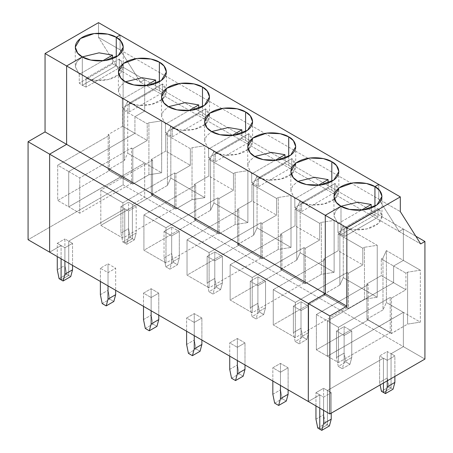 <?xml version="1.0" encoding="UTF-8"?>
<svg xmlns="http://www.w3.org/2000/svg" width="453" height="453" viewBox="0 0 453 453"><rect width="100%" height="100%" fill="white"/><g stroke="black" fill="none" stroke-linecap="round" stroke-linejoin="round"><path stroke-width="0.34" stroke-dasharray="2.27 1.7" d="M383.425 392.445L391.064 388.034L393.062 389.189L391.064 388.034L391.064 353.736L394.88 355.939L387.241 360.35L387.241 380.831L387.241 360.35L383.425 358.147L383.425 383.04L383.425 358.147L387.241 360.35L394.88 355.939L394.88 376.426L394.88 355.939L391.064 353.736L403.368 346.63L424.925 359.076L403.368 346.63L391.064 353.736L391.064 388.034L383.425 392.445L391.064 388.034L389.059 386.885L387.241 377.989L387.241 351.534L379.603 355.939L383.425 358.147L327.411 390.486L331.228 392.689L323.589 397.1L323.589 410.333L323.589 397.1L319.773 394.897L319.773 408.125L319.773 394.897L323.589 397.1L331.228 392.689L331.228 413.17L331.228 392.689L327.411 390.486L383.425 358.147L327.411 390.486L327.411 424.784L329.41 425.939L327.411 424.784L327.411 390.486L323.589 388.283L315.951 392.689L319.773 394.897L308.312 401.511L319.773 394.897L308.312 401.511L319.773 394.897L315.951 392.689L323.589 388.283L327.411 390.486L327.411 424.784L319.773 429.195L327.411 424.784L325.407 423.629L323.589 414.738L323.589 388.283L323.589 414.738L325.407 423.629L327.411 424.784L319.773 429.195L327.411 424.784L327.411 390.486L383.425 358.147L379.603 355.939L387.241 351.534L391.064 353.736L387.241 351.534L387.241 377.989L379.603 382.4L379.603 355.939L379.603 382.4L387.241 377.989L389.059 386.885L381.42 391.29L389.059 386.885L391.064 388.034L383.425 392.445M378.753 199.144L378.753 184.445L378.753 199.144L400.31 211.591L378.753 199.144L399.121 231.483L378.753 199.144L120.073 49.796L140.441 82.135L144.688 79.683L123.131 67.242L118.884 69.688L140.441 82.135L118.884 69.688L98.516 37.35L120.073 49.796L98.516 37.35L98.516 22.65L98.516 37.35L118.884 69.688L123.131 67.242L123.131 184.841L28.075 239.716L123.131 184.841L144.688 197.281L132.378 204.388L132.378 238.686L130.379 237.536L128.561 228.646L120.923 233.052L120.923 206.596L128.561 202.185L128.561 228.646L128.561 202.185L132.378 204.388L128.561 202.185L120.923 206.596L120.923 233.052L128.561 228.646L130.379 237.536L132.378 238.686L124.739 243.097L122.74 241.942L130.379 237.536L122.74 241.942L120.923 233.052L122.74 241.942L124.739 243.097L124.739 208.799L120.923 206.596L124.739 208.799L68.726 241.138L68.726 275.435L61.093 279.846L68.726 275.435L66.727 274.28L68.726 275.435L68.726 241.138L64.909 238.935L64.909 265.39L57.271 269.801L64.909 265.39L66.727 274.28L59.088 278.691L66.727 274.28L64.909 265.39L64.909 238.935L68.726 241.138L124.739 208.799L124.739 243.097L132.378 238.686L132.378 204.388L144.688 197.281L123.131 184.841L123.131 67.242L144.688 79.683L144.688 111.047L127.712 101.246L127.712 153.182L124.298 160.549L108.278 169.796L120.583 176.902L144.688 162.984L127.712 153.182L144.688 162.984L144.688 197.281L144.688 162.984L120.583 176.902L108.278 169.796L124.298 160.549L124.298 108.607L122.621 109.575L122.621 126.234L108.193 134.564L108.193 169.943L120.583 176.998L108.193 169.943L108.193 134.564L109.467 135.3L109.467 170.577L57.695 200.469L57.695 165.186L68.726 171.557L68.726 206.84L57.695 200.469L68.726 206.84L120.498 176.947L109.467 170.577L120.498 177.049L108.193 169.943L120.583 176.998L68.726 206.84L68.726 171.557L57.695 165.186L57.695 200.469L109.467 170.577L109.467 135.3L57.695 165.186L109.467 135.3L108.193 134.564L122.621 126.234L134.926 133.341L68.726 171.557L134.926 133.341L122.621 126.234L122.621 109.575L134.926 116.681L134.926 133.341L134.926 116.681L122.621 109.575L124.298 108.607L127.712 101.246L144.688 111.047L134.926 116.681L144.688 111.047L144.688 79.683L140.441 82.135L120.073 49.796L120.073 35.096L120.073 49.796L120.073 35.096L120.073 49.796L378.753 199.144L399.121 231.483L420.678 243.929L399.121 231.483L403.368 229.031L399.121 231.483L403.368 229.031L403.368 260.396L420.339 270.192L407.587 272.168L405.911 273.131L393.606 266.03L403.368 260.396L393.606 266.03L405.911 273.131L407.587 272.168L420.339 270.192L420.339 322.134L403.368 312.332L379.263 326.347L391.568 333.453L379.263 326.251L391.568 333.351L407.587 324.105L420.339 322.134L407.587 324.105L407.587 272.168L407.587 324.105L391.568 333.453L379.178 326.398L390.214 332.666L390.214 297.389L391.488 298.125L391.488 333.499L379.178 326.398L391.568 333.453L391.488 298.125L390.214 297.389L390.214 332.666L379.178 326.296L327.411 356.188L338.442 362.559L390.214 332.666L338.442 362.559L327.411 356.188L327.411 320.905L338.442 327.276L338.442 362.559L338.442 327.276L390.214 297.389L338.442 327.276L327.411 320.905L393.606 282.689L405.911 289.79L391.488 298.125L405.911 289.79L405.911 273.131L405.911 289.79L393.606 282.689L393.606 266.03L393.606 282.689L327.411 320.905L327.411 356.188L403.368 312.332L403.368 346.63L403.368 312.332L420.339 322.134L420.339 270.192L403.368 260.396L403.368 229.031L415.831 236.228L144.688 79.683L140.441 82.135L399.121 231.483L140.441 82.135L120.073 49.796L140.441 82.135L144.688 79.683L403.368 229.031L403.368 260.396L386.392 250.594L386.392 302.53L403.368 312.332L403.368 346.63L391.064 353.736L391.064 388.034L391.064 353.736L403.368 346.63L144.688 197.281L403.368 346.63L403.368 312.332L386.392 302.53L382.978 309.897L366.958 319.144L379.263 326.251L403.368 312.332L379.263 326.251L366.958 319.24L379.263 326.347L366.958 319.144L382.978 309.897L382.978 257.955L381.301 258.923L393.606 266.03L393.606 282.689L381.301 275.583L381.301 258.923L381.301 275.583L366.873 283.912L366.958 319.24L366.873 283.912L368.147 284.648L316.375 314.535L316.375 349.818L368.147 319.926L368.147 284.648L368.147 319.926L379.178 326.398L366.873 319.291L379.263 326.347L368.147 319.926L316.375 349.818L316.375 314.535L327.411 320.905L327.411 356.188L316.375 349.818L327.411 356.188L379.178 326.296L327.411 356.188L327.411 320.905L316.375 314.535L368.147 284.648L366.873 283.912L381.301 275.583L393.606 282.689L327.411 320.905L393.606 282.689L393.606 266.03L381.301 258.923L382.978 257.955L382.978 309.897L386.392 302.53L386.392 250.594L382.978 257.955L386.392 250.594L403.368 260.396L393.606 266.03L403.368 260.396L403.368 229.031L399.121 231.483L378.753 199.144L378.753 184.445L378.753 199.144M377.989 208.408L344.727 227.61C350.526 230.249 365.067 231.596 374.937 225.849C384.891 220.152 382.553 211.755 377.989 208.408L377.989 217.225L344.727 236.432L344.727 227.61L377.989 208.408L381.97 216.047L378.13 223.561L367.055 228.873L354.235 229.739L344.727 227.61L344.727 236.432L377.989 217.225L374.937 215.067L340.99 234.665L344.727 236.432L340.99 234.665L340.99 206.251L340.99 234.665L374.937 215.067L377.989 217.225L377.989 208.408M374.937 206.251L374.937 215.067L374.937 206.251M82.31 56.902L77.016 61.523L75.277 66.557L79.258 74.343L102.678 60.821L79.258 74.343L79.258 83.159L112.52 63.958L112.52 58.663L112.52 63.958L79.258 83.159L82.31 85.323L116.257 65.719L112.52 63.958L116.257 65.719L116.257 56.902L116.257 65.719L82.31 85.323L79.258 83.159L79.258 74.343L75.277 66.699L76.965 61.597L82.31 56.902L82.31 85.323L82.31 56.902L82.31 85.323L86.047 87.084L86.047 78.261C91.84 80.9 106.387 82.248 116.257 76.5C126.211 70.804 123.873 62.406 119.309 59.06L86.047 78.261L119.309 59.06L119.309 67.876L86.047 87.084L119.309 67.876L116.257 65.719L82.31 85.323L82.31 56.902M61.093 258.776L61.093 245.549L57.271 243.34L57.271 256.574L57.271 243.34L64.909 238.935L57.271 243.34L61.093 245.549L49.632 252.162L61.093 245.549L61.093 258.776M124.298 108.607L124.298 160.549L127.712 153.182L127.712 101.246L124.298 108.607M108.024 263.822L115.662 268.233L115.662 290.282L115.662 268.233L108.024 263.822L100.385 268.233L108.024 272.644L115.662 268.233L108.024 272.644L100.385 268.233L108.024 263.822L108.024 290.282L108.024 263.822M113.839 301.483L109.841 299.173L108.024 290.282L109.841 299.173L113.839 301.483M102.202 303.584L109.841 299.173L102.202 303.584M171.676 227.078L179.314 231.483L179.314 257.944L177.491 264.733L173.493 262.423L171.676 253.533L171.676 227.078L171.676 253.533L164.037 257.944L164.037 231.483L171.676 227.078L164.037 231.483L171.676 235.894L179.314 231.483L171.676 227.078M136.2 233.052L128.561 237.463L126.744 244.252L134.382 239.841L136.2 233.052L134.382 239.841L132.378 238.686L132.378 204.388L136.2 206.596L136.2 233.052L136.2 206.596L132.378 204.388L144.688 197.281L144.688 162.984L161.659 172.786L161.659 120.843L148.907 122.82L147.231 123.782L147.231 140.447L134.926 133.341L134.926 116.681L147.231 123.782L134.926 116.681L144.688 111.047L161.659 120.843L144.688 111.047L144.688 79.683L144.688 111.047L134.926 116.681L134.926 133.341L147.231 140.447L147.231 123.782L148.907 122.82L148.907 174.756L132.803 184.15L132.803 148.777L147.231 140.447L132.803 148.777L131.534 148.04L79.762 177.927L68.726 171.557L134.926 133.341L68.726 171.557L79.762 177.927L131.534 148.04L132.803 148.777L132.803 184.15L120.498 177.049L131.534 183.318L131.534 148.04L131.534 183.318L79.762 213.21L79.762 177.927L79.762 213.21L68.726 206.84L68.726 171.557L68.726 206.84L79.762 213.21L131.534 183.318L120.498 176.947L68.726 206.84L120.498 176.947L132.888 184.105L120.583 176.902L132.888 184.105L120.583 176.902L132.888 184.003L148.907 174.756L161.659 172.786L144.688 162.984L120.583 176.902L144.688 162.984L144.688 197.281L132.378 204.388L132.378 238.686L134.382 239.841L126.744 244.252L128.561 237.463L128.561 211.002L124.739 208.799L124.739 243.097L126.744 244.252L124.739 243.097L132.378 238.686L124.739 243.097L124.739 208.799L128.561 211.002L136.2 206.596L128.561 211.002L128.561 237.463L136.2 233.052M151.393 194.688L176.002 208.895L192.021 199.648L204.773 197.678L170.826 178.074L167.406 185.441L151.393 194.784L176.002 208.992L151.393 194.688L167.406 185.441L167.406 133.499L165.736 134.467L190.345 148.675L190.345 165.334L165.736 151.126L165.736 134.467L165.736 151.126L151.308 159.456L151.393 194.688M64.909 260.985L64.909 247.751L61.093 245.549L64.909 247.751L64.909 260.985M61.093 279.846L68.726 275.435L70.73 276.59L68.726 275.435L68.726 241.138L72.548 243.34L72.548 265.39L72.548 243.34L64.909 247.751L72.548 243.34L68.726 241.138L124.739 208.799L68.726 241.138L68.726 275.435L61.093 279.846M164.037 257.944L171.676 253.533L173.493 262.423L165.855 266.834L164.037 257.944L165.855 266.834L169.858 269.144L171.676 262.355L171.676 235.894L164.037 231.483L164.037 257.944M159.371 81.789L159.371 90.611L162.423 92.769L162.423 83.952L166.398 91.591L162.565 99.105L151.483 104.417L138.669 105.283L129.156 103.154L129.156 111.97L122.367 108.052L122.367 99.235L118.392 91.591L120.073 86.489L125.419 81.789L120.124 86.415L118.392 91.449L122.367 99.235L145.792 85.713L122.367 99.235L122.367 108.052L155.628 88.85L159.371 90.611L159.371 81.789M155.628 83.556L155.628 88.85L155.628 83.556M152.582 160.192L100.809 190.079L100.809 225.362L152.582 195.47L152.582 160.192L152.582 195.47L174.643 208.21L174.643 172.933L175.917 173.663L175.917 209.043L151.308 194.835L151.308 159.456L152.582 160.192L151.308 159.456L165.736 151.126L190.345 165.334L175.917 173.663L174.643 172.933L122.876 202.819L122.876 238.097L100.809 225.362L100.809 190.079L122.876 202.819L100.809 190.079L152.582 160.192M167.406 133.499L167.406 185.441L170.826 178.074L170.826 126.138L167.406 133.499L170.826 126.138L204.773 145.736L192.021 147.706L190.345 148.675L165.736 134.467L167.406 133.499M49.632 252.162L61.093 245.549L49.632 252.162M151.138 297.536L158.776 293.125L151.138 288.714L143.499 293.125L151.138 297.536L143.499 293.125L151.138 288.714L158.776 293.125L158.776 315.175L158.776 293.125L151.138 297.536L151.138 310.764L151.138 297.536M207.151 256.375L214.79 260.786L222.429 256.375L214.79 251.964L207.151 256.375L214.79 251.964L222.429 256.375L222.429 282.836L220.605 289.626L216.608 287.315L214.79 278.425L214.79 251.964L214.79 278.425L207.151 282.836L207.151 256.375L207.151 282.836L214.79 278.425L216.608 287.315L208.969 291.726L207.151 282.836L208.969 291.726L212.967 294.037L214.79 287.247L214.79 260.786L207.151 256.375M194.252 322.428L201.891 318.017L194.252 313.606L186.613 318.017L194.252 322.428L186.613 318.017L194.252 313.606L201.891 318.017L201.891 340.067L201.891 318.017L194.252 322.428L194.252 335.656L194.252 322.428M250.266 281.268L257.904 285.679L265.537 281.268L257.904 276.857L250.266 281.268L257.904 276.857L265.537 281.268L265.537 307.729L263.72 314.518L259.722 312.208L257.904 303.317L257.904 276.857L257.904 303.317L250.266 307.729L250.266 281.268L250.266 307.729L257.904 303.317L259.722 312.208L252.083 316.619L250.266 307.729L252.083 316.619L256.081 318.929L257.904 312.14L257.904 285.679L250.266 281.268M237.361 347.321L244.999 342.91L237.361 338.499L229.728 342.91L237.361 347.321L229.728 342.91L237.361 338.499L244.999 342.91L244.999 364.959L244.999 342.91L237.361 347.321L237.361 360.548L237.361 347.321M293.374 306.16L301.013 310.571L308.652 306.16L301.013 301.749L293.374 306.16L301.013 301.749L308.652 306.16L308.652 332.621L306.834 339.41L302.836 337.1L301.013 328.21L301.013 301.749L301.013 328.21L293.374 332.621L293.374 306.16L293.374 332.621L301.013 328.21L302.836 337.1L295.197 341.511L293.374 332.621L295.197 341.511L299.195 343.816L301.013 337.026L301.013 310.571L293.374 306.16M280.475 372.207L288.114 367.802L280.475 363.391L272.836 367.802L280.475 372.207L272.836 367.802L280.475 363.391L288.114 367.802L288.114 389.846L288.114 367.802L280.475 372.207L280.475 385.441L280.475 372.207M336.488 331.052L344.127 335.458L351.766 331.052L344.127 326.641L336.488 331.052L344.127 326.641L351.766 331.052L351.766 357.508L349.948 364.297L345.95 361.992L344.127 353.102L344.127 326.641L344.127 353.102L336.488 357.508L336.488 331.052L336.488 357.508L344.127 353.102L345.95 361.992L338.312 366.398L336.488 357.508L338.312 366.398L342.309 368.708L344.127 361.919L344.127 335.458L336.488 331.052M119.309 59.06L123.284 66.699L119.45 74.213L108.375 79.524L95.555 80.391L86.047 78.261L86.047 87.084L82.31 85.323L116.257 65.719L119.309 67.876L119.309 59.06M116.257 56.902L116.257 65.719L116.257 56.902M152.582 195.47L100.809 225.362L122.876 238.097L174.643 208.21L152.582 195.47M100.385 294.693L108.024 290.282L100.385 294.693M100.385 281.466L100.385 268.233L100.385 281.466M204.773 197.678L204.773 145.736L170.826 126.138L170.826 178.074L204.773 197.678L192.021 199.648L176.002 208.992L151.308 194.835L176.002 208.992L175.917 173.663L190.345 165.334L190.345 148.675L192.021 147.706L192.021 199.648L192.021 147.706L204.773 145.736L204.773 197.678M247.887 222.565L247.887 170.628L213.941 151.03L213.941 202.967L247.887 222.565L213.941 202.967L210.52 210.328L194.507 219.58L219.116 233.788L235.135 224.541L247.887 222.565L235.135 224.541L219.116 233.788L194.507 219.677L219.116 233.884L194.507 219.677L210.52 210.328L210.52 158.391L208.85 159.36L233.459 173.567L233.459 190.226L208.85 176.019L208.85 159.36L208.85 176.019L194.422 184.348L194.507 219.677L194.422 184.348L195.69 185.084L143.924 214.971L143.924 250.249L195.69 220.362L195.69 185.084L195.69 220.362L217.757 233.102L217.757 197.819L219.031 198.556L219.031 233.935L194.422 219.728L219.116 233.884L219.031 198.556L217.757 197.819L165.991 227.712L165.991 262.989L143.924 250.249L143.924 214.971L165.991 227.712L143.924 214.971L195.69 185.084L194.422 184.348L208.85 176.019L233.459 190.226L219.031 198.556L233.459 190.226L233.459 173.567L208.85 159.36L210.52 158.391L210.52 210.328L213.941 202.967L213.941 151.03L210.52 158.391L213.941 151.03L247.887 170.628L235.135 172.599L233.459 173.567L235.135 172.599L235.135 224.541L235.135 172.599L247.887 170.628L247.887 222.565M291.002 247.457L291.002 195.52L257.055 175.917L257.055 227.859L291.002 247.457L257.055 227.859L253.635 235.22L237.615 244.467L262.23 258.68L278.25 249.433L291.002 247.457L278.25 249.433L262.23 258.68L237.615 244.569L262.23 258.776L237.615 244.569L253.635 235.22L253.635 183.284L251.959 184.246L276.573 198.459L276.573 215.118L251.959 200.911L251.959 184.246L251.959 200.911L237.531 209.241L237.615 244.569L237.531 209.241L238.805 209.971L187.038 239.864L187.038 275.141L238.805 245.254L238.805 209.971L238.805 245.254L260.871 257.995L260.871 222.712L262.145 223.448L262.145 258.827L237.531 244.614L262.23 258.776L262.145 223.448L260.871 222.712L209.099 252.604L209.099 287.882L187.038 275.141L187.038 239.864L209.099 252.604L187.038 239.864L238.805 209.971L237.531 209.241L251.959 200.911L276.573 215.118L262.145 223.448L276.573 215.118L276.573 198.459L251.959 184.246L253.635 183.284L253.635 235.22L257.055 227.859L257.055 175.917L253.635 183.284L257.055 175.917L291.002 195.52L278.25 197.491L276.573 198.459L278.25 197.491L278.25 249.433L278.25 197.491L291.002 195.52L291.002 247.457M334.116 272.349L334.116 220.413L300.169 200.809L300.169 252.751L334.116 272.349L300.169 252.751L296.749 260.113L280.73 269.359L305.345 283.572L321.364 274.32L334.116 272.349L321.364 274.32L305.345 283.572L280.73 269.461L305.345 283.669L280.73 269.461L296.749 260.113L296.749 208.17L295.073 209.139L319.688 223.352L319.688 240.011L295.073 225.798L295.073 209.139L295.073 225.798L280.645 234.127L280.73 269.461L280.645 234.127L281.919 234.864L230.147 264.756L230.147 300.033L281.919 270.147L281.919 234.864L281.919 270.147L303.986 282.882L303.986 247.604L305.26 248.34L305.26 283.72L280.645 269.507L305.345 283.669L305.26 248.34L303.986 247.604L252.213 277.496L252.213 312.774L230.147 300.033L230.147 264.756L252.213 277.496L230.147 264.756L281.919 234.864L280.645 234.127L295.073 225.798L319.688 240.011L305.26 248.34L319.688 240.011L319.688 223.352L295.073 209.139L296.749 208.17L296.749 260.113L300.169 252.751L300.169 200.809L296.749 208.17L300.169 200.809L334.116 220.413L321.364 222.383L319.688 223.352L321.364 222.383L321.364 274.32L321.364 222.383L334.116 220.413L334.116 272.349M377.23 297.242L377.23 245.299L343.278 225.702L343.278 277.644L377.23 297.242L343.278 277.644L339.863 285.005L323.844 294.252L348.459 308.459L364.472 299.212L377.23 297.242L364.472 299.212L348.459 308.459L323.844 294.348L348.459 308.561L323.844 294.348L339.863 285.005L339.863 233.063L338.187 234.031L362.802 248.244L362.802 264.903L338.187 250.69L338.187 234.031L338.187 250.69L323.759 259.02L323.844 294.348L323.759 259.02L325.033 259.756L273.261 289.648L273.261 324.926L325.033 295.033L325.033 259.756L325.033 295.033L347.1 307.774L347.1 272.496L348.374 273.233L348.374 308.606L323.759 294.399L348.459 308.561L348.374 273.233L347.1 272.496L295.328 302.383L295.328 337.666L273.261 324.926L273.261 289.648L295.328 302.383L273.261 289.648L325.033 259.756L323.759 259.02L338.187 250.69L362.802 264.903L348.374 273.233L362.802 264.903L362.802 248.244L338.187 234.031L339.863 233.063L339.863 285.005L343.278 277.644L343.278 225.702L339.863 233.063L343.278 225.702L377.23 245.299L364.472 247.276L362.802 248.244L364.472 247.276L364.472 299.212L364.472 247.276L377.23 245.299L377.23 297.242M173.493 262.423L177.491 264.733L169.858 269.144L165.855 266.834L173.493 262.423M108.024 285.871L108.024 272.644L108.024 285.871M122.367 108.052L129.156 111.97L162.423 92.769L159.371 90.611L155.628 88.85L122.367 108.052M148.907 174.756L148.907 122.82L161.659 120.843L161.659 172.786L148.907 174.756M156.953 326.375L152.955 324.065L151.138 315.175L151.138 288.714L151.138 315.175L152.955 324.065L156.953 326.375M145.317 328.476L152.955 324.065L145.317 328.476M129.156 103.154C134.954 105.792 149.501 107.14 159.371 101.393C169.32 95.696 166.987 87.299 162.423 83.952L129.156 103.154L162.423 83.952L162.423 92.769L129.156 111.97L129.156 103.154M179.314 257.944L171.676 262.355L169.858 269.144L177.491 264.733L179.314 257.944L179.314 231.483L171.676 235.894L171.676 262.355L179.314 257.944M202.48 106.682L202.48 115.504L205.532 117.661L205.532 108.839L209.513 116.483L205.679 123.997L194.597 129.309L181.778 130.175L172.27 128.046L172.27 136.863L165.481 132.944L165.481 124.122L161.506 116.483L163.188 111.381L168.533 106.682L163.239 111.308L161.506 116.342L165.481 124.122L188.901 110.6L165.481 124.122L165.481 132.944L198.742 113.743L202.48 115.504L202.48 106.682M198.742 108.443L198.742 113.743L198.742 108.443M174.643 208.21L122.876 238.097L122.876 202.819L174.643 172.933L174.643 208.21M195.69 220.362L143.924 250.249L165.991 262.989L217.757 233.102L195.69 220.362M143.499 319.586L151.138 315.175L143.499 319.586M143.499 306.353L143.499 293.125L143.499 306.353M216.608 287.315L220.605 289.626L212.967 294.037L208.969 291.726L216.608 287.315M165.481 132.944L172.27 136.863L205.532 117.661L202.48 115.504L198.742 113.743L165.481 132.944M200.067 351.268L196.07 348.957L194.252 340.067L194.252 313.606L194.252 340.067L196.07 348.957L200.067 351.268M188.431 353.368L196.07 348.957L188.431 353.368M172.27 128.046C178.069 130.679 192.616 132.027 202.48 126.285C212.434 120.583 210.101 112.185 205.532 108.839L172.27 128.046L205.532 108.839L205.532 117.661L172.27 136.863L172.27 128.046M222.429 282.836L214.79 287.247L212.967 294.037L220.605 289.626L222.429 282.836L222.429 256.375L214.79 260.786L214.79 287.247L222.429 282.836M245.594 131.574L245.594 140.396L248.646 142.553L248.646 133.731L252.627 141.376L248.793 148.89L237.712 154.201L224.892 155.068L215.385 152.938L215.385 161.755L208.595 157.837L208.595 149.014L204.614 141.376L206.302 136.274L211.647 131.574L206.353 136.2L204.62 141.234L208.595 149.014L232.015 135.492L208.595 149.014L208.595 157.837L241.857 138.635L245.594 140.396L245.594 131.574M241.857 133.335L241.857 138.635L241.857 133.335M217.757 233.102L165.991 262.989L165.991 227.712L217.757 197.819L217.757 233.102M238.805 245.254L187.038 275.141L209.099 287.882L260.871 257.995L238.805 245.254M186.613 344.478L194.252 340.067L186.613 344.478M186.613 331.245L186.613 318.017L186.613 331.245M259.722 312.208L263.72 314.518L256.081 318.929L252.083 316.619L259.722 312.208M208.595 157.837L215.385 161.755L248.646 142.553L245.594 140.396L241.857 138.635L208.595 157.837M243.182 376.16L239.184 373.85L237.361 364.959L237.361 338.499L237.361 364.959L239.184 373.85L243.182 376.16M231.545 378.261L239.184 373.85L231.545 378.261M215.385 152.938C221.183 155.572 235.724 156.919 245.594 151.172C255.549 145.475 253.216 137.078 248.646 133.731L215.385 152.938L248.646 133.731L248.646 142.553L215.385 161.755L215.385 152.938M265.537 307.729L257.904 312.14L256.081 318.929L263.72 314.518L265.537 307.729L265.537 281.268L257.904 285.679L257.904 312.14L265.537 307.729M288.708 156.466L288.708 165.288L291.76 167.446L291.76 158.624L295.741 166.268L291.902 173.782L280.826 179.094L268.006 179.954L258.499 177.825L258.499 186.647L251.709 182.729L251.709 173.907L247.729 166.268L249.416 161.166L254.762 156.466L249.467 161.092L247.734 166.126L251.709 173.907L275.13 160.385L251.709 173.907L251.709 182.729L284.971 163.522L288.708 165.288L288.708 156.466M284.971 158.227L284.971 163.522L284.971 158.227M260.871 257.995L209.099 287.882L209.099 252.604L260.871 222.712L260.871 257.995M281.919 270.147L230.147 300.033L252.213 312.774L303.986 282.882L281.919 270.147M229.728 369.371L237.361 364.959L229.728 369.371M229.728 356.137L229.728 342.91L229.728 356.137M302.836 337.1L306.834 339.41L299.195 343.816L295.197 341.511L302.836 337.1M251.709 182.729L258.499 186.647L291.76 167.446L288.708 165.288L284.971 163.522L251.709 182.729M286.296 401.047L282.298 398.742L280.475 389.852L280.475 363.391L280.475 389.852L282.298 398.742L286.296 401.047M274.66 403.147L282.298 398.742L274.66 403.147M258.499 177.825C264.297 180.464 278.838 181.812 288.708 176.064C298.663 170.368 296.33 161.97 291.76 158.624L258.499 177.825L291.76 158.624L291.76 167.446L258.499 186.647L258.499 177.825M308.652 332.621L301.013 337.026L299.195 343.816L306.834 339.41L308.652 332.621L308.652 306.16L301.013 310.571L301.013 337.026L308.652 332.621M331.822 181.359L331.822 190.175L334.875 192.332L334.875 183.516L338.855 191.155L335.016 198.674L323.94 203.986L311.12 204.847L301.613 202.718L301.613 211.54L294.824 207.621L294.824 198.799L290.843 191.155L292.53 186.053L297.876 181.359L292.581 185.979L290.843 191.013L294.824 198.799L318.244 185.277L294.824 198.799L294.824 207.621L328.085 188.414L331.822 190.175L331.822 181.359M328.085 183.12L328.085 188.414L328.085 183.12M303.986 282.882L252.213 312.774L252.213 277.496L303.986 247.604L303.986 282.882M325.033 295.033L273.261 324.926L295.328 337.666L347.1 307.774L325.033 295.033M272.836 394.257L280.475 389.852L272.836 394.257M272.836 381.03L272.836 367.802L272.836 381.03M345.95 361.992L349.948 364.297L342.309 368.708L338.312 366.398L345.95 361.992M294.824 207.621L301.613 211.54L334.875 192.332L331.822 190.175L328.085 188.414L294.824 207.621M317.774 428.04L325.407 423.629L317.774 428.04M301.613 202.718C307.411 205.356 321.953 206.704 331.822 200.956C341.777 195.26 339.439 186.863 334.875 183.516L301.613 202.718L334.875 183.516L334.875 192.332L301.613 211.54L301.613 202.718M351.766 357.508L344.127 361.919L342.309 368.708L349.948 364.297L351.766 357.508L351.766 331.052L344.127 335.458L344.127 361.919L351.766 357.508M380.124 384.942L379.603 382.4L380.124 384.942M340.99 206.251L340.99 234.665L337.938 232.508L337.938 223.691L333.957 216.047L335.645 210.945L340.99 206.251L335.696 210.871L333.957 215.905L337.938 223.691L361.358 210.169L337.938 223.691L337.938 232.508L371.2 213.306L374.937 215.067L371.2 213.306L371.2 208.012L371.2 213.306L337.938 232.508L340.99 234.665L374.937 215.067L340.99 234.665L340.99 206.251M347.1 307.774L295.328 337.666L295.328 302.383L347.1 272.496L347.1 307.774M315.951 419.15L323.589 414.738L315.951 419.15M315.951 405.922L315.951 392.689L315.951 405.922M383.425 383.04L383.425 358.147L383.425 383.04M319.773 408.125L319.773 394.897L319.773 408.125M381.97 216.047L381.97 196.449M75.277 47.101L75.277 66.699M118.392 71.993L118.392 91.591M166.398 71.993L166.398 91.591M123.284 66.699L123.284 47.101M161.506 96.885L161.506 116.483M209.513 96.885L209.513 116.483M204.614 121.772L204.614 141.376M252.627 121.772L252.627 141.376M247.729 146.664L247.729 166.268M295.741 146.664L295.741 166.268M290.843 171.557L290.843 191.155M338.855 171.557L338.855 191.155M333.957 196.449L333.957 216.047"/><path stroke-width="0.68" d="M394.88 382.4L387.241 386.811L385.424 393.6L393.062 389.189L394.88 382.4L394.88 376.426L394.88 382.4L393.062 389.189L385.424 393.6L383.425 392.445L385.424 393.6L387.241 386.811L394.88 382.4M387.241 380.831L387.241 386.811L387.241 380.831M383.425 383.04L383.425 392.445L383.425 383.04M331.228 419.15L323.589 423.561L321.772 430.35L329.41 425.939L331.228 419.15L331.228 413.17L331.228 419.15L329.41 425.939L321.772 430.35L319.773 429.195L321.772 430.35L323.589 423.561L331.228 419.15M323.589 410.333L323.589 423.561L323.589 410.333M319.773 408.125L319.773 429.195L319.773 408.125L319.773 429.195L317.774 428.04L315.951 419.15L315.951 405.922L315.951 419.15L317.774 428.04L319.773 429.195L319.773 408.125M424.925 359.076L329.869 413.957L308.312 401.511L329.869 413.957L424.925 359.076L424.925 241.477L415.831 236.228L424.925 241.477L420.678 243.929L424.925 241.477L424.925 359.076M308.312 303.51L329.869 315.956L346.845 306.16L325.288 293.714L308.312 303.51L308.312 401.511L308.312 303.51L325.288 293.714L346.845 306.16L346.845 227.757L325.288 215.311L325.288 293.714L325.288 215.311L346.845 227.757L346.845 306.16L329.869 315.956L329.869 413.957L329.869 315.956L308.312 303.51L325.288 293.714L325.288 215.311L340.99 206.251L349.456 209.405L363.096 209.988L376.862 204.994L381.97 196.449L379.625 190.475L374.937 186.647L374.937 206.251L374.937 186.647C380.582 189.122 387.27 198.861 374.937 206.251C362.14 213.369 345.271 209.507 340.99 206.251L325.288 215.311L45.051 53.522L98.516 22.65L120.073 35.096L98.516 22.65L45.051 53.522L45.051 131.919L45.051 53.522L66.608 65.962L82.31 56.902L99.037 52.842L112.52 55.136L99.037 52.842L82.31 56.902C76.659 54.428 69.977 44.688 82.31 37.299C95.102 30.181 111.97 34.043 116.257 37.299L107.791 34.139L94.145 33.562L80.379 38.556L75.277 47.101L77.622 53.075L82.31 56.902L66.608 65.962L66.608 144.365L66.608 65.962L66.608 144.365L45.051 131.919L66.608 144.365L49.632 154.162L66.608 144.365L325.288 293.714L66.608 144.365L49.632 154.162L28.075 141.715L45.051 131.919L28.075 141.715L49.632 154.162L49.632 252.162L28.075 239.716L28.075 141.715L28.075 239.716L49.632 252.162L49.632 154.162L308.312 303.51L49.632 154.162L49.632 252.162L308.312 401.511L49.632 252.162L49.632 154.162L66.608 144.365L66.608 65.962L325.288 215.311L340.99 206.251C335.339 203.776 328.657 194.037 340.99 186.647C353.782 179.53 370.656 183.386 374.937 186.647L378.753 184.445L400.31 196.891L400.31 211.591L420.678 243.929L400.31 211.591L400.31 196.891L346.845 227.757L400.31 196.891L378.753 184.445L374.937 186.647L378.753 184.445L120.073 35.096L116.257 37.299L120.073 35.096L378.753 184.445L374.937 186.647L366.471 183.488L352.83 182.91L339.059 187.904L333.957 196.449L336.302 202.423L340.99 206.251L357.717 202.191L371.2 204.484L371.2 208.012L371.2 204.484L357.717 202.191L340.99 206.251L325.288 215.311L325.288 293.714L308.312 303.51L308.312 401.511L308.312 303.51M102.678 60.821L112.52 55.136L102.678 60.821M112.52 58.663L112.52 55.136L112.52 58.663M116.257 56.902L116.257 37.299L116.257 56.902M61.093 279.846L59.088 278.691L61.093 279.846L61.093 258.776L61.093 279.846L63.092 281.002L70.73 276.59L72.548 269.801L64.909 274.212L63.092 281.002L64.909 274.212L64.909 260.985L64.909 274.212L72.548 269.801L70.73 276.59L63.092 281.002L61.093 279.846L61.093 258.776L61.093 279.846M57.271 256.574L57.271 269.801L59.088 278.691L57.271 269.801L57.271 256.574M115.662 290.282L115.662 294.693L113.839 301.483L106.206 305.894L102.202 303.584L100.385 294.693L100.385 281.466L100.385 294.693L102.202 303.584L106.206 305.894L108.024 299.105L108.024 285.871L108.024 299.105L106.206 305.894L113.839 301.483L115.662 294.693L108.024 299.105L115.662 294.693L115.662 290.282M72.548 265.39L72.548 269.801L72.548 265.39M159.371 62.191L150.906 59.032L137.259 58.454L123.493 63.448L118.392 71.993L120.736 77.967L125.419 81.789L133.884 84.949L147.531 85.532L161.296 80.538L166.398 71.993L164.054 66.019L159.371 62.191L159.371 81.789L159.371 62.191C165.017 64.666 171.698 74.405 159.371 81.789C146.574 88.913 129.705 85.051 125.419 81.789L142.151 77.735L155.628 80.028L155.628 83.556L155.628 80.028L142.151 77.735L125.419 81.789C119.773 79.32 113.091 69.581 125.419 62.191C138.216 55.073 155.085 58.93 159.371 62.191M82.31 56.902L90.77 60.062L104.417 60.64L118.182 55.645L123.284 47.101L120.94 41.127L116.257 37.299C121.902 39.773 128.59 49.513 116.257 56.902C103.46 64.02 86.591 60.158 82.31 56.902L66.608 65.962L82.31 56.902M145.792 85.713L155.628 80.028L145.792 85.713M120.073 35.096L116.257 37.299L120.073 35.096M202.48 87.084C208.131 89.558 214.813 99.298 202.48 106.682C189.688 113.805 172.82 109.943 168.533 106.682C162.887 104.213 156.2 94.473 168.533 87.084C181.33 79.966 198.199 83.822 202.48 87.084L194.02 83.924L180.373 83.346L166.608 88.341L161.506 96.885L163.844 102.854L168.533 106.682L176.998 109.841L190.645 110.419L204.411 105.424L209.513 96.885L207.168 90.911L202.48 87.084L202.48 106.682L202.48 87.084M245.594 111.976C251.245 114.445 257.927 124.184 245.594 131.574C232.802 138.692 215.928 134.835 211.647 131.574C206.002 129.099 199.314 119.36 211.647 111.976C224.445 104.853 241.313 108.714 245.594 111.976L237.129 108.816L223.488 108.239L209.722 113.233L204.614 121.772L206.959 127.746L211.647 131.574L220.113 134.734L233.754 135.311L247.525 130.317L252.627 121.772L250.283 115.804L245.594 111.976L245.594 131.574L245.594 111.976M288.708 136.868C294.354 139.337 301.041 149.077 288.708 156.466C275.917 163.584 259.042 159.728 254.762 156.466C249.116 153.992 242.429 144.252 254.762 136.868C267.559 129.745 284.427 133.607 288.708 136.868L280.243 133.709L266.602 133.125L252.836 138.12L247.729 146.664L250.073 152.638L254.762 156.466L263.227 159.626L276.868 160.203L290.633 155.209L295.741 146.664L293.397 140.69L288.708 136.868L288.708 156.466L288.708 136.868M331.822 161.755C337.468 164.229 344.155 173.969 331.822 181.359C319.025 188.476 302.157 184.614 297.876 181.359C292.23 178.884 285.543 169.145 297.876 161.755C310.667 154.637 327.542 158.499 331.822 161.755L323.357 158.595L309.716 158.018L295.945 163.012L290.843 171.557L293.187 177.531L297.876 181.359L306.341 184.518L319.982 185.096L333.748 180.101L338.855 171.557L336.511 165.583L331.822 161.755L331.822 181.359L331.822 161.755M158.776 315.175L158.776 319.586L156.953 326.375L149.314 330.786L145.317 328.476L143.499 319.586L143.499 306.353L143.499 319.586L145.317 328.476L149.314 330.786L151.138 323.997L151.138 310.764L151.138 323.997L149.314 330.786L156.953 326.375L158.776 319.586L151.138 323.997L158.776 319.586L158.776 315.175M168.533 106.682L185.266 102.627L198.742 104.92L198.742 108.443L198.742 104.92L185.266 102.627L168.533 106.682M188.901 110.6L198.742 104.92L188.901 110.6M201.891 340.067L201.891 344.478L200.067 351.268L192.429 355.679L188.431 353.368L186.613 344.478L186.613 331.245L186.613 344.478L188.431 353.368L192.429 355.679L194.252 348.884L194.252 335.656L194.252 348.884L192.429 355.679L200.067 351.268L201.891 344.478L194.252 348.884L201.891 344.478L201.891 340.067M211.647 131.574L228.374 127.514L241.857 129.813L241.857 133.335L241.857 129.813L228.374 127.514L211.647 131.574M232.015 135.492L241.857 129.813L232.015 135.492M244.999 364.959L244.999 369.371L243.182 376.16L235.543 380.565L231.545 378.261L229.728 369.371L229.728 356.137L229.728 369.371L231.545 378.261L235.543 380.565L237.361 373.776L237.361 360.548L237.361 373.776L235.543 380.565L243.182 376.16L244.999 369.371L237.361 373.776L244.999 369.371L244.999 364.959M254.762 156.466L271.489 152.406L284.971 154.705L284.971 158.227L284.971 154.705L271.489 152.406L254.762 156.466M275.13 160.385L284.971 154.705L275.13 160.385M288.114 389.846L288.114 394.257L286.296 401.047L278.657 405.458L274.66 403.147L272.836 394.257L272.836 381.03L272.836 394.257L274.66 403.147L278.657 405.458L280.475 398.668L280.475 385.441L280.475 398.668L278.657 405.458L286.296 401.047L288.114 394.257L280.475 398.668L288.114 394.257L288.114 389.846M297.876 181.359L314.603 177.299L328.085 179.598L328.085 183.12L328.085 179.598L314.603 177.299L297.876 181.359M318.244 185.277L328.085 179.598L318.244 185.277M381.42 391.29L380.124 384.942L381.42 391.29L383.425 392.445L381.42 391.29M374.937 206.251L374.937 186.647L374.937 206.251M361.358 210.169L371.2 204.484L361.358 210.169"/></g></svg>
